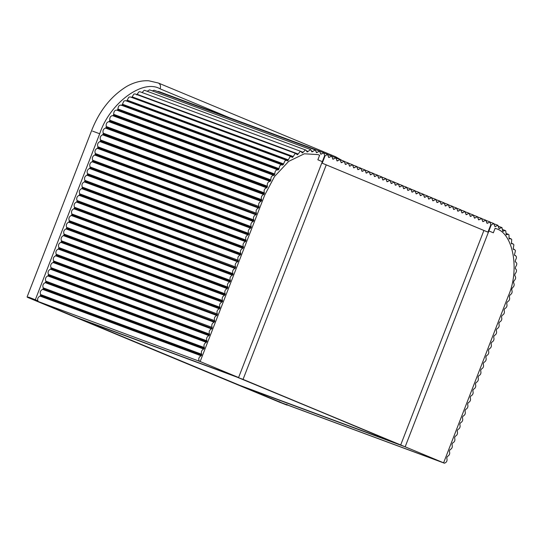 <?xml version="1.0" encoding="UTF-8"?>
<svg xmlns="http://www.w3.org/2000/svg" width="544" height="544" viewBox="0 0 544 544"><rect width="100%" height="100%" fill="white"/><g stroke="black" fill="none" stroke-linecap="round" stroke-linejoin="round"><path stroke-width="0.82" d="M486.69 222.714L487.669 223.074L487.104 223.36L490.11 221.986L490.763 224.883L487.948 232.138L322.218 163.186L325.033 155.924L327.536 154.34L328.692 157.447L329.44 157.243L328.875 157.529M320.518 153.578L321.518 153.945L323.959 152.857L324.612 155.754L325.033 155.924M328.467 156.883L329.44 157.243L331.745 156.087L332.853 159.181L333.608 158.977L333.037 159.256M332.629 158.61L333.608 158.977L335.906 157.821L337.022 160.915L337.77 160.704L337.205 160.99M336.797 160.344L337.77 160.704L340.075 159.548L341.183 162.649L341.931 162.438L341.367 162.724M340.959 162.078L341.931 162.438L344.236 161.282L345.345 164.376L346.1 164.172L345.528 164.458M345.12 163.812L346.1 164.172L348.398 163.016L349.513 166.11L350.261 165.906L349.697 166.192M349.289 165.546L350.261 165.906L352.566 164.75L353.675 167.844L354.423 167.64L353.858 167.919M353.45 167.273L354.423 167.64L356.728 166.484L357.836 169.578L358.591 169.368L358.02 169.653M357.612 169.007L358.591 169.368L360.89 168.212L361.998 171.306L362.753 171.102L362.188 171.387M361.774 170.741L362.753 171.102L365.058 169.946L366.166 173.04L366.914 172.836L366.35 173.121M365.942 172.475L366.914 172.836L369.22 171.68L370.328 174.774L371.083 174.57L370.512 174.848M370.104 174.202L371.083 174.57L373.381 173.414L374.49 176.508L375.244 176.297L374.68 176.582M374.265 175.936L375.244 176.297L377.55 175.141L378.658 178.242L379.406 178.031L378.842 178.316M378.434 177.67L379.406 178.031L381.711 176.875L382.82 179.969L383.574 179.765L383.003 180.05M382.595 179.404L383.574 179.765L385.873 178.609L386.981 181.703L387.736 181.499L387.172 181.778M386.757 181.132L387.736 181.499L390.041 180.343L391.15 183.437L391.898 183.226L391.333 183.512M390.925 182.866L391.898 183.226L394.203 182.07L395.311 185.171L396.066 184.96L395.495 185.246M395.087 184.6L396.066 184.96L398.364 183.804L399.473 186.898L400.228 186.694L399.663 186.98M399.248 186.334L400.228 186.694L402.533 185.538L403.641 188.632L404.389 188.428L403.825 188.714M403.417 188.068L404.389 188.428L406.694 187.272L407.803 190.366L408.558 190.155L407.986 190.441M407.578 189.795L408.558 190.155L410.856 189.006L411.964 192.1L412.719 191.889L412.155 192.175M411.74 191.529L412.719 191.889L415.024 190.733L416.133 193.827L416.881 193.623L416.316 193.909M415.908 193.263L416.881 193.623L419.186 192.467L420.294 195.561L421.049 195.357L420.478 195.643M420.07 194.997L421.049 195.357L423.348 194.201L424.456 197.295L425.211 197.091L424.646 197.37M424.232 196.724L425.211 197.091L427.516 195.935L428.624 199.029L429.372 198.818L428.808 199.104M428.4 198.458L429.372 198.818L431.678 197.662L432.786 200.763L433.541 200.552L432.97 200.838M432.562 200.192L433.541 200.552L435.839 199.396L436.948 202.49L437.702 202.286L437.138 202.572M436.723 201.926L437.702 202.286L440.008 201.13L441.116 204.224L441.864 204.02L441.3 204.299M440.892 203.653L441.864 204.02L444.169 202.864L445.278 205.958L446.032 205.748L445.461 206.033M445.053 205.387L446.032 205.748L448.331 204.592L449.439 207.692L450.194 207.482L449.63 207.767M449.215 207.121L450.194 207.482L452.499 206.326L453.608 209.42L454.356 209.216L453.791 209.501M453.383 208.855L454.356 209.216L456.661 208.06L457.769 211.154L458.524 210.95L457.953 211.228M457.545 210.582L458.524 210.95L460.822 209.794L461.931 212.888L462.686 212.677L462.121 212.962M461.706 212.316L462.686 212.677L464.991 211.521L466.099 214.622L466.847 214.411L466.283 214.696M465.875 214.05L466.847 214.411L469.152 213.255L470.261 216.349L471.016 216.145L470.444 216.43M470.036 215.784L471.016 216.145L473.314 214.989L474.422 218.083L475.177 217.879L474.613 218.164M474.198 217.518L475.177 217.879L477.476 216.723L478.591 219.817L479.339 219.613L478.774 219.892M478.366 219.246L479.339 219.613L481.644 218.457L482.752 221.551L483.507 221.34L482.936 221.626M482.528 220.98L483.507 221.34L485.806 220.184L487.104 223.36M490.756 224.896L491.178 225.053L488.893 230.948L493.347 232.805L495.108 228.269L495.944 228.616L495.108 228.269L493.347 232.805L488.893 230.948L405.158 446.828L244.045 387.131L405.158 446.828L488.362 232.308L326.257 164.866L243.052 379.379L326.257 164.866L321.796 163.01L238.592 377.529L77.479 317.825L38.196 301.512L200.151 361.536L39.039 301.832L200.151 361.536L264.71 195.092L274.53 176.501L288.68 161.378L304.327 153.782L317.975 154.591L319.627 155.258L317.866 159.793L322.327 161.65L238.592 377.529L200.151 361.536L264.71 195.092L274.53 176.501L288.68 161.378L304.327 153.782L317.975 154.591L319.627 155.258L317.866 159.793L322.327 161.65L324.612 155.754M116.906 110.214L117.654 109.732L278.766 169.429L277.977 169.891C275.978 169.674 274.904 171.047 274.768 174.019L273.802 175.379L112.669 115.675C110.602 115.831 109.623 117.341 109.745 120.197L109.616 120.972L270.728 180.676L269.987 181.37L108.875 121.672C106.733 122.203 105.856 123.814 106.25 126.514L106.182 127.276L267.294 186.98L267.118 187.347L266.594 187.782L105.482 128.078C103.319 128.976 102.564 130.676 103.21 133.178L103.21 133.912L264.33 193.61L264.18 193.977L263.663 194.487L102.551 134.79C100.409 135.905 99.736 137.639 100.524 139.985L100.552 140.74L261.664 200.444L261.542 200.763L261.018 201.294L99.906 141.59C97.77 142.718 97.097 144.446 97.886 146.792L97.913 147.546L258.937 207.482L258.414 208.005L97.301 148.308C95.166 149.43 94.493 151.164 95.282 153.503L95.309 154.258L256.333 214.2L255.809 214.724L94.697 155.026C92.562 156.148 91.888 157.882 92.677 160.222L92.704 160.976L253.817 220.68L253.205 221.442L92.086 161.738C89.957 162.867 89.284 164.601 90.073 166.94L90.1 167.695L251.212 227.392L250.594 228.16L89.481 168.456C87.346 169.585 86.68 171.312 87.468 173.658L87.496 174.413L248.608 234.11L247.989 234.872L86.877 175.175C84.742 176.297 84.068 178.031 84.864 180.37L84.891 181.125L246.004 240.829L245.385 241.59L84.272 181.893C82.137 183.015 81.464 184.749 82.253 187.088L82.28 187.843L243.399 247.547L242.78 248.309L81.668 188.605C79.533 189.734 78.86 191.468 79.648 193.807L79.676 194.562L240.795 254.259L240.176 255.027L79.064 195.323C76.928 196.452 76.255 198.179 77.044 200.525L77.071 201.28L238.095 261.215L237.572 261.739L76.459 202.042C74.324 203.164 73.651 204.898 74.44 207.237L74.467 207.992L235.491 267.934L234.967 268.457L73.855 208.76C71.72 209.882 71.046 211.616 71.835 213.955L71.862 214.71L232.975 274.414L232.363 275.176L71.244 215.472C69.115 216.6 68.442 218.334 69.231 220.674L69.258 221.428L230.37 281.126L229.752 281.894L68.639 222.19C66.504 223.319 65.838 225.046 66.626 227.392L66.654 228.147L227.766 287.844L227.147 288.606L66.035 228.908C63.9 230.03 63.233 231.764 64.022 234.104L64.049 234.858L225.162 294.562L224.543 295.324L63.43 235.627C61.295 236.749 60.622 238.483 61.411 240.822L61.438 241.577L222.557 301.281L221.938 302.042L60.826 242.338C58.691 243.467 58.018 245.201 58.806 247.54L58.834 248.295L219.953 307.992L219.334 308.761L58.222 249.057C56.086 250.186 55.413 251.913 56.202 254.259L56.229 255.014L217.253 314.949L216.73 315.472L55.617 255.775C53.482 256.897 52.809 258.631 53.598 260.97L53.625 261.725L214.649 321.667L214.125 322.191L53.013 262.494C50.878 263.616 50.204 265.35 50.993 267.689L51.02 268.444L212.044 328.386L211.521 328.909L50.402 269.205C48.273 270.334 47.6 272.068 48.389 274.407L48.416 275.162L209.528 334.859L208.916 335.628L47.797 275.924C45.662 277.052 44.996 278.78 45.784 281.126L45.812 281.88L206.924 341.578L206.305 342.339L45.193 282.642C43.058 283.764 42.391 285.498 43.18 287.837L43.207 288.592L204.32 348.296L203.701 349.058L42.588 289.36C40.453 290.482 39.78 292.216 40.576 294.556L40.596 295.31L201.715 355.014L201.096 355.776L39.984 296.072C37.672 297.432 37.074 299.241 38.196 301.512M117.409 110.017L278.521 169.721L278.018 169.918M201.62 355.252L40.508 295.548L39.984 296.072M204.224 348.534L43.112 288.83L42.588 289.36M206.829 341.816L45.716 282.118L45.193 282.642M209.433 335.097L48.321 275.4L47.797 275.924M212.044 328.386L50.925 268.682L50.402 269.205M214.649 321.667L53.53 261.963L53.013 262.494M217.253 314.949L56.141 255.252L55.617 255.775M219.858 308.23L58.745 248.533L58.222 249.057M222.462 301.519L61.35 241.815L60.826 242.338M225.066 294.8L63.954 235.096L63.43 235.627M227.671 288.082L66.558 228.385L66.035 228.908M230.275 281.364L69.163 221.666L68.639 222.19M232.88 274.652L71.767 214.948L71.244 215.472M235.491 267.934L74.372 208.23L73.855 208.76M238.095 261.215L76.983 201.518L76.459 202.042M240.7 254.497L79.587 194.8L79.064 195.323M243.304 247.785L82.192 188.081L81.668 188.605M245.908 241.067L84.796 181.363L84.272 181.893M248.513 234.348L87.4 174.651L86.877 175.175M251.117 227.63L90.005 167.933L89.481 168.456M253.722 220.918L92.609 161.214L92.086 161.738M256.333 214.2L95.214 154.496L94.697 155.026M258.937 207.482L97.825 147.784L97.301 148.308M261.542 200.763L100.429 141.066L99.906 141.59M264.18 193.977L103.068 134.273L102.551 134.79M103.068 134.273L103.21 133.912M267.118 187.347L106.005 127.643L105.482 128.078M106.005 127.643L106.182 127.276M270.524 181.016L109.412 121.319L108.875 121.672M109.412 121.319L109.616 120.972M273.802 175.379L274.346 175.114L113.234 115.416L112.683 115.682L273.802 175.379C271.714 175.535 270.735 177.038 270.858 179.901L270.728 180.676M113.234 115.416L113.458 115.097L274.57 174.794M277.977 169.891L116.865 110.194C114.866 109.97 113.791 111.343 113.655 114.322L113.458 115.097M121.339 105.298C119.456 104.7 118.313 105.924 117.905 108.97L117.654 109.732M121.428 105.352L122.135 104.965L283.247 164.662L282.458 164.995C280.568 164.397 279.426 165.621 279.024 168.667L278.766 169.429M122.448 104.224L283.56 163.921L284.947 160.8L286.6 160.33L125.487 100.633L123.835 101.102L122.135 104.965M126.568 101.075L127.201 100.157L288.32 159.861L289.925 156.89L291.339 156.604L292.203 157.413M291.339 156.604L130.22 96.907L128.812 97.192L127.201 100.157M132.104 96.832L293.216 156.536L295.018 153.762L296.188 153.632L135.068 93.928L133.906 94.064L131.689 97.498M137.074 94.296L298.187 154L300.152 151.47L301.077 151.45L139.958 91.746L139.04 91.766L136.619 94.908M301.424 151.654L303.151 152.293L305.252 150.042L305.932 150.09L144.82 90.392L144.14 90.345L142.066 92.528M306.734 150.96L308.04 151.443L310.678 149.58L149.566 89.876L147.172 91.263M311.63 151.042L312.773 151.463L315.255 149.92L154.142 90.222L152.286 90.882M316.227 151.953L317.274 152.34L319.586 151.096L158.474 91.399L157.468 91.453M121.876 105.216L282.547 165.056M288.32 159.861L287.681 160.779L286.6 160.33M286.885 160.48L287.293 160.868M298.187 154L297.187 154.748L296.188 153.632M303.151 152.293L302.185 152.912L301.077 151.45M308.04 151.443L307.108 151.926L305.932 150.09M312.773 151.463L311.889 151.817L310.678 149.58M317.274 152.34L316.452 152.578L315.255 149.92M199.308 361.209C198.193 358.945 198.784 357.129 201.096 355.776M40.576 294.556L201.688 354.26C200.899 351.914 201.566 350.186 203.701 349.058M43.18 287.837L204.292 347.541C203.504 345.202 204.177 343.468 206.305 342.339M45.784 281.126L206.897 340.823C206.108 338.484 206.781 336.75 208.916 335.628M48.389 274.407L209.501 334.104C208.712 331.765 209.386 330.031 211.521 328.909M50.993 267.689L212.106 327.393C211.317 325.047 211.99 323.32 214.125 322.191M53.598 260.97L214.71 320.674C213.921 318.335 214.594 316.601 216.73 315.472M56.202 254.259L217.314 313.956C216.526 311.617 217.199 309.883 219.334 308.761M58.806 247.54L219.926 307.238C219.13 304.898 219.803 303.164 221.938 302.042M61.411 240.822L222.53 300.526C221.741 298.18 222.408 296.453 224.543 295.324M64.022 234.104L225.134 293.808C224.346 291.468 225.019 289.734 227.147 288.606M66.626 227.392L227.739 287.089C226.95 284.75 227.623 283.016 229.752 281.894M69.231 220.674L230.343 280.371C229.554 278.032 230.228 276.298 232.363 275.176M71.835 213.955L232.948 273.659C232.159 271.313 232.832 269.586 234.967 268.457M74.44 207.237L235.552 266.941C234.763 264.602 235.436 262.868 237.572 261.739M77.044 200.525L238.156 260.222C237.368 257.883 238.041 256.149 240.176 255.027M79.648 193.807L240.768 253.504C239.972 251.165 240.645 249.431 242.78 248.309M82.253 187.088L243.372 246.792C242.583 244.446 243.25 242.719 245.385 241.59M84.864 180.37L245.976 240.074C245.188 237.735 245.861 236.001 247.989 234.872M87.468 173.658L248.581 233.356C247.792 231.016 248.465 229.282 250.594 228.16M90.073 166.94L251.185 226.644C250.396 224.298 251.07 222.564 253.205 221.442M92.677 160.222L253.79 219.926C253.001 217.58 253.674 215.852 255.809 214.724M95.282 153.503L256.394 213.207C255.605 210.868 256.278 209.134 258.414 208.005M97.886 146.792L258.998 206.489C258.21 204.15 258.883 202.416 261.018 201.294M100.524 139.985L261.637 199.689C260.848 197.343 261.528 195.609 263.663 194.487M103.21 133.178L264.323 192.875C263.677 190.373 264.432 188.673 266.594 187.782M106.25 126.514L267.362 186.218C266.975 183.518 267.845 181.9 269.987 181.37M120.938 105.046L282.458 164.995M293.216 156.536L292.529 157.366L291.985 157.168M319.586 151.096L320.742 154.142L321.518 153.945L320.953 154.231M283.56 163.921L283.247 164.662M267.362 186.218L267.294 186.98M264.323 192.875L264.33 193.61M261.637 199.689L261.664 200.444M258.998 206.489L259.026 207.244M256.394 213.207L256.421 213.962M253.79 219.926L253.817 220.68M251.185 226.644L251.212 227.392M248.581 233.356L248.608 234.11M245.976 240.074L246.004 240.829M243.372 246.792L243.399 247.547M240.768 253.504L240.795 254.259M238.156 260.222L238.184 260.977M235.552 266.941L235.579 267.696M232.948 273.659L232.975 274.414M230.343 280.371L230.37 281.126M227.739 287.089L227.766 287.844M225.134 293.808L225.162 294.562M222.53 300.526L222.557 301.281M219.926 307.238L219.953 307.992M217.314 313.956L217.342 314.711M214.71 320.674L214.737 321.429M212.106 327.393L212.133 328.148M209.501 334.104L209.528 334.859M206.897 340.823L206.924 341.578M204.292 347.541L204.32 348.296M201.688 354.26L201.715 355.014M244.045 387.131L282.486 403.118L443.598 462.822L508.157 296.378L443.598 462.822L444.428 463.196L283.308 403.492L443.598 462.822L400.704 444.972L244.045 387.131M488.893 230.948L488.471 230.792L488.893 230.948M495.944 228.616C513.278 233.029 519.996 270.293 508.157 296.378C519.996 270.293 513.278 233.029 495.944 228.616M515.365 268.668L515.474 267.05C517.215 264.561 517.208 262.854 515.447 261.936L515.188 261.773M491.178 225.053L493.585 223.434L495.047 226.664L497.923 225.298L498.936 228.466L502.017 227.657L502.717 231.112L505.281 230.547L505.73 230.84L506.26 234.743L508.368 234.314L508.973 234.804L509.123 238.932L510.972 238.775L511.7 239.489L511.469 243.773L513.04 243.855L513.876 244.82L513.182 248.887L513.475 249.478L514.556 249.478L515.467 250.73L514.434 254.796L514.712 255.483L515.488 255.558L514.502 255.197M515.338 268.654L515.406 268.682C517.004 269.953 516.854 271.714 514.971 273.958L514.76 275.638C516.168 277.243 515.868 279.031 513.862 281.003L513.516 282.696C514.706 284.607 514.257 286.402 512.169 288.075L511.68 289.755C512.645 291.944 512.054 293.712 509.918 295.059L509.32 296.698C510.116 299.037 509.442 300.771 507.307 301.9L506.682 303.504C507.47 305.844 506.804 307.578 504.669 308.7L504.077 310.223C504.866 312.562 504.193 314.296 502.064 315.418L501.473 316.934C502.262 319.28 501.588 321.014 499.453 322.136L498.868 323.653C499.657 325.992 498.984 327.726 496.849 328.855L496.264 330.371C497.053 332.71 496.38 334.444 494.244 335.566L493.66 337.09C494.448 339.429 493.775 341.163 491.64 342.285L491.055 343.801C491.844 346.147 491.171 347.881 489.036 349.003L488.444 350.52C489.24 352.859 488.566 354.593 486.431 355.722L485.84 357.238C486.628 359.577 485.962 361.311 483.827 362.433L483.235 363.956C484.024 366.296 483.351 368.03 481.222 369.152L480.631 370.668C481.42 373.014 480.746 374.748 478.611 375.87L478.026 377.386C478.815 379.726 478.142 381.46 476.007 382.588L475.422 384.105C476.211 386.444 475.538 388.178 473.402 389.3L472.818 390.823C473.606 393.162 472.933 394.896 470.798 396.018L470.213 397.535C471.002 399.881 470.329 401.615 468.194 402.737L467.602 404.253C468.398 406.592 467.724 408.326 465.589 409.455L464.998 410.972C465.786 413.311 465.12 415.045 462.985 416.167L462.393 417.69C463.182 420.029 462.509 421.763 460.38 422.885L459.789 424.402C460.578 426.748 459.904 428.482 457.769 429.604L457.184 431.12C457.973 433.459 457.3 435.193 455.165 436.322L454.58 437.838C455.369 440.178 454.696 441.912 452.56 443.034L451.976 444.557C452.764 446.896 452.091 448.63 449.956 449.752L449.371 451.268C450.16 453.614 449.487 455.348 447.352 456.47L446.76 457.987C447.528 460.625 446.746 462.359 444.428 463.196M515.345 261.916L515.365 260.365C516.936 257.679 516.773 256.054 514.876 255.503L514.712 255.483M506.376 234.838L506.777 234.736L506.036 234.464M502.996 231.329L503.458 231.18L502.581 230.853M499.195 228.609L499.705 228.398L498.739 228.038M495.047 226.664L495.604 226.392L494.612 226.025M483.908 230.459L400.704 444.972L237.32 377.257L77.479 317.825L243.052 379.379L81.933 319.682L239.591 385.274L394.978 442.85L243.052 379.379L400.704 444.972L483.908 230.459M109.745 120.197L270.858 179.901M113.655 114.322L274.768 174.019M117.905 108.97L279.024 168.667M126.84 100.864L287.953 160.568M291.611 156.754L292.808 157.196M296.895 154.299L297.738 154.605M301.961 152.578L302.668 152.837M306.911 151.688L307.523 151.919M311.732 151.667L312.236 151.858M316.363 152.524L316.73 152.653M283.587 403.594L38.162 301.485M38.563 301.648L282.948 403.328M37.692 300.744L35.319 299.758L99.702 133.77C109.616 103.238 142.861 78.54 160.14 88.862L229.446 117.694M337.328 158.535L335.471 156.706M160.14 88.862C160.976 86.04 160.364 84.089 158.318 83.001L335.58 156.747L342.149 160.507M92.541 131.111L99.702 133.77M28.159 297.106L28.336 297.69L28.159 297.106L28.948 297.269L35.319 299.758L34.782 300.077M158.433 83.042L148.866 80.804C141.658 80.349 134.327 82.192 126.861 86.333C111.092 96.03 99.334 110.806 91.582 130.682L27.2 296.67C26.982 297.092 27.363 297.432 28.329 297.684L279.568 402.22L279.398 401.635L279.582 402.22L285.314 404.464C286.967 405.205 287.701 405.294 287.518 404.722M286.028 404.614L286.559 404.287M486.288 220.551L489.926 221.904M324.285 153.129L327.542 154.34M328.066 154.72L331.704 156.074M332.228 156.454L335.866 157.801M336.396 158.188L340.034 159.535M340.558 159.922L344.196 161.269M344.719 161.65L348.357 163.003M348.888 163.384L352.526 164.73M353.049 165.118L356.687 166.464M357.211 166.852L360.849 168.198M361.379 168.579L365.01 169.932M365.541 170.313L369.179 171.659M369.702 172.047L373.34 173.393M373.871 173.781L377.502 175.127M378.032 175.508L381.67 176.861M382.194 177.242L385.832 178.588M386.356 178.976L389.994 180.322M390.524 180.71L394.162 182.056M394.686 182.444L398.324 183.79M398.847 184.171L402.485 185.524M403.016 185.905L406.654 187.252M407.177 187.639L410.815 188.986M411.339 189.373L414.977 190.72M415.507 191.1L419.145 192.454M419.669 192.834L423.307 194.181M423.83 194.568L427.468 195.915M427.999 196.302L431.637 197.649M432.16 198.03L435.798 199.383M436.322 199.764L439.96 201.11M440.49 201.498L444.128 202.844M444.652 203.232L448.29 204.578M448.814 204.966L452.452 206.312M452.982 206.693L456.62 208.046M457.144 208.427L460.782 209.773M461.305 210.161L464.943 211.507M465.474 211.895L469.112 213.241M469.635 213.622L473.273 214.975M473.797 215.356L477.435 216.702M477.965 217.09L481.603 218.436M482.127 218.824L485.765 220.17M320.022 151.382L323.782 152.776M493.687 223.468L490.43 222.258M514.556 249.478L513.21 248.982M513.04 243.855L511.306 243.216M510.972 238.775L508.953 238.027M508.368 234.314L506.124 233.485M505.281 230.547L502.724 229.595M501.752 227.514L498.726 226.392M497.835 225.264L494.285 223.944"/></g></svg>
